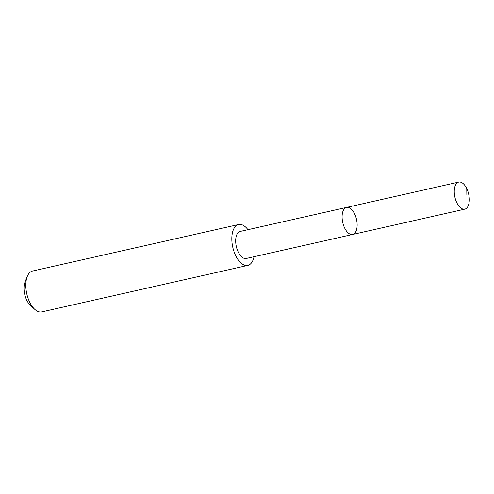<?xml version="1.0" encoding="UTF-8"?>
<svg xmlns="http://www.w3.org/2000/svg" width="494" height="494" viewBox="0 0 494 494"><rect width="100%" height="100%" fill="white"/><g stroke="black" fill="none" stroke-linecap="round" stroke-linejoin="round"><path stroke-width="0.74" d="M352.667 234.459L246.253 258.473A13.857 7.052 -102.7 0 1 237.157 249.427A13.857 7.052 -102.7 0 1 237.509 233.396A13.857 7.052 -102.7 0 1 240.152 231.445L346.566 207.418A13.857 7.052 77.3 0 0 342.737 222.491A13.857 7.052 77.3 0 0 352.667 234.459A13.857 7.052 77.3 0 0 355.316 232.507A13.857 7.052 77.3 0 0 355.668 216.471A13.857 7.052 77.3 0 0 346.566 207.418A13.857 7.052 77.3 0 0 342.737 222.491A13.857 7.052 77.3 0 0 352.667 234.459L464.829 209.147A13.863 7.058 -102.7 0 1 455.727 200.095A13.863 7.058 -102.7 0 1 456.079 184.052A13.863 7.058 -102.7 0 1 458.722 182.101A13.863 7.058 -102.7 0 1 467.824 191.153A13.863 7.058 -102.7 0 1 467.472 207.19A13.863 7.058 -102.7 0 1 464.829 209.147M254.046 256.713A20.952 10.664 -102.7 0 1 247.803 265.395A20.952 10.664 -102.7 0 1 234.051 251.718A20.952 10.664 -102.7 0 1 234.582 227.475A20.952 10.664 -102.7 0 1 238.577 224.523A20.952 10.664 -102.7 0 1 247.945 229.685M247.803 265.395L41.792 311.899A20.952 10.664 -102.7 0 1 34.747 309.33A20.952 10.664 -102.7 0 1 27.306 276.368A20.952 10.664 -102.7 0 1 28.572 273.979A20.952 10.664 -102.7 0 1 32.567 271.027L238.577 224.523M34.747 309.33L30.369 305.317A14.9 7.589 -102.7 0 1 25.077 281.876L27.306 276.368M466.015 194.667L466.126 187.362M346.566 207.418L458.722 182.101"/></g></svg>
